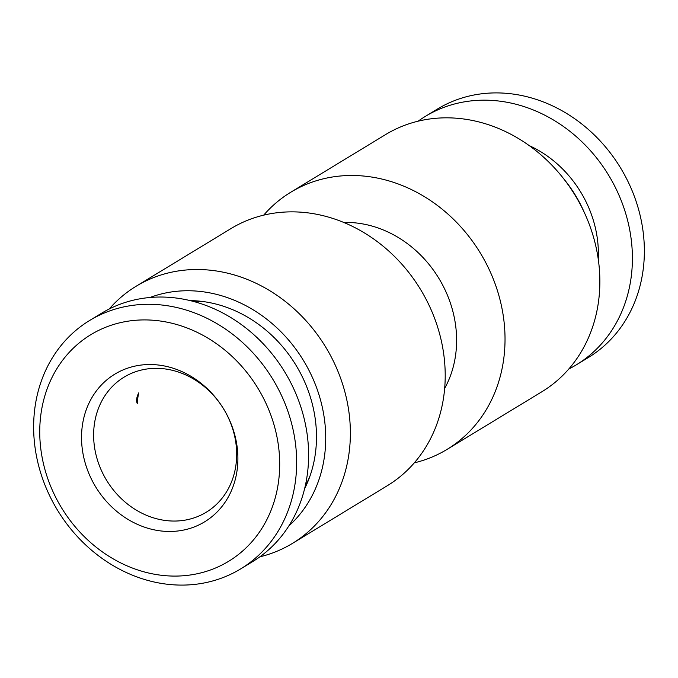 <?xml version="1.0" encoding="UTF-8"?>
<svg xmlns="http://www.w3.org/2000/svg" width="678" height="678" viewBox="0 0 678 678"><rect width="100%" height="100%" fill="white"/><g stroke="black" fill="none" stroke-linecap="round" stroke-linejoin="round"><path stroke-width="1.02" d="M414.3 462.854A150.465 130.422 -121.3 0 0 447.073 449.387L541.908 391.731A150.465 130.422 58.7 0 0 598.538 301.413A150.465 130.422 -121.3 0 0 534.823 149.796A150.465 130.422 -121.3 0 0 385.579 134.591L290.743 192.247A150.465 130.422 -121.3 0 0 263.7 215.146M447.073 449.387A150.465 130.422 -121.3 0 0 503.703 359.069A150.465 130.422 -121.3 0 0 439.997 207.451A150.465 130.422 -121.3 0 0 290.743 192.247M343.78 222.452A108.387 93.954 -121.3 0 1 455.658 354.662A108.387 93.954 58.7 0 1 444.666 388.401M292.421 543.409A150.465 130.422 58.7 0 0 349.051 453.09A150.465 130.422 -121.3 0 0 285.345 301.481A150.465 130.422 -121.3 0 0 136.092 286.269L230.927 228.613A150.465 130.422 58.7 0 1 380.172 243.826A150.465 130.422 58.7 0 1 443.887 395.435A150.465 130.422 58.7 0 1 387.257 485.753L292.421 543.409A150.465 130.422 58.7 0 1 259.877 556.816M136.092 286.269A150.465 130.422 -121.3 0 0 109.209 308.99M288.853 525.916A135.447 117.413 -121.3 0 0 324.525 456.006A135.447 117.413 58.7 0 0 275.446 326.508A135.447 117.413 58.7 0 0 149.982 297.489M190.187 300.608A125.252 108.573 58.7 0 1 315.389 453.413A125.252 108.573 -121.3 0 1 304.591 488.779M204.12 301.702A121.133 105.005 -121.3 0 0 192.891 301.286M305.236 486.075A121.133 105.005 -121.3 0 0 310.032 475.914M138.693 392.909A79.055 68.529 -121.3 0 0 137.787 398.172A79.055 68.529 58.7 0 0 137.253 403.537C136.066 400.774 136.541 397.232 138.693 392.909M89.632 320.482L101.59 313.219A145.363 126.006 58.7 0 1 195.417 301.981A145.363 126.006 -121.3 0 1 304.964 422.106A145.363 126.006 -121.3 0 1 252.614 561.638L240.665 568.901A145.363 126.006 -121.3 0 0 293.015 429.377A145.363 126.006 -121.3 0 0 183.467 309.244A145.363 126.006 58.7 0 0 89.632 320.482A145.363 126.006 58.7 0 0 37.282 460.015A145.363 126.006 58.7 0 0 146.838 580.148A145.363 126.006 -121.3 0 0 240.665 568.901M143.007 571.571A132.608 114.946 -121.3 0 0 278.522 481.711A132.608 114.946 -121.3 0 0 176.424 324.431A132.608 114.946 58.7 0 0 40.909 414.283A132.608 114.946 58.7 0 0 143.007 571.571M148.829 528.526A86.42 74.911 58.7 0 1 82.292 426.03A86.42 74.911 58.7 0 1 170.602 367.468A86.42 74.911 -121.3 0 1 237.139 469.964A86.42 74.911 -121.3 0 1 148.829 528.526M155.186 518.365A79.055 68.529 58.7 0 1 95.606 453.023A79.055 68.529 58.7 0 1 124.082 377.146A79.055 68.529 58.7 0 1 175.11 371.027A79.055 68.529 -121.3 0 1 234.69 436.361A79.055 68.529 -121.3 0 1 206.222 512.246A79.055 68.529 -121.3 0 1 155.186 518.365M564.325 179.585A121.133 105.005 58.7 0 1 584.233 212.333M568.791 369.01A145.363 126.006 58.7 0 0 576.41 364.781A145.363 126.006 58.7 0 0 628.76 225.249A145.363 126.006 58.7 0 0 519.212 105.124A145.363 126.006 -121.3 0 0 425.386 116.362A145.363 126.006 -121.3 0 0 418.123 121.184M576.41 364.781L588.368 357.518A145.363 126.006 58.7 0 0 640.718 217.985A145.363 126.006 58.7 0 0 531.162 97.852A145.363 126.006 -121.3 0 0 437.335 109.099L425.386 116.362M529.247 145.617A107.751 93.395 58.7 0 1 598.242 259.106"/></g></svg>
